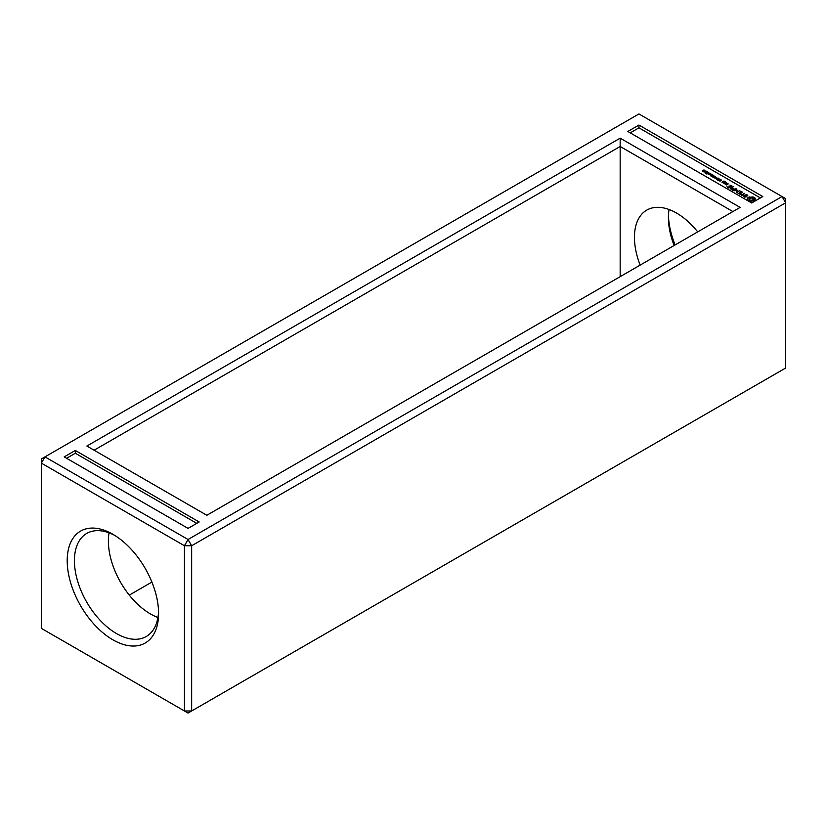 <?xml version="1.0" encoding="UTF-8"?>
<svg xmlns="http://www.w3.org/2000/svg" width="827" height="827" viewBox="0 0 827 827"><rect width="100%" height="100%" fill="white"/><g stroke="black" fill="none" stroke-linecap="round" stroke-linejoin="round"><path stroke-width="1.24" d="M44.958 456.886L41.35 458.975L41.35 463.13L184.442 545.748L191.657 545.748L785.65 202.801L785.65 198.635L638.951 113.95L44.958 456.886L188.049 539.493L782.042 196.557L785.65 202.801L785.65 368.025L191.657 710.972L191.657 545.748L188.049 539.493L184.442 545.748L184.442 710.972L191.657 710.972L188.049 713.05L41.35 628.365L41.35 463.13L44.958 456.886M675.111 244.926A64.62 37.308 60 0 1 668.454 215.713M638.951 125.053L762.804 196.557L751.681 202.977L627.827 131.472L638.951 125.053L638.951 127.834L760.395 197.942M740.113 207.401L620.167 138.161L86.887 446.042L206.833 515.283L740.113 207.401M75.319 450.467L199.173 521.971L188.049 528.391L64.196 456.886L75.319 450.467L75.319 453.237L196.764 523.357M67.204 560.675A64.62 37.308 60 0 1 112.896 534.294A64.62 37.308 60 0 1 158.588 613.438A64.62 37.308 60 0 1 112.896 639.819A64.62 37.308 60 0 1 67.204 560.675M674.129 245.495A59.513 34.362 60 0 1 668.412 217.728A59.513 34.362 60 0 1 669.074 209.51M151.889 582.074L129.291 595.12M630.236 132.868L638.951 127.834M620.167 138.161L620.167 146.482L94.102 450.208M732.898 211.567L620.167 146.482L620.167 276.652M66.605 458.272L75.319 453.237M158.546 611.287A59.513 34.362 60 0 1 146.255 636.511A59.513 34.362 60 0 1 100.398 620.57A59.513 34.362 60 0 1 74.42 560.675A59.513 34.362 60 0 1 86.742 533.425A59.513 34.362 60 0 1 114.736 535.4M640.16 265.105A59.513 34.362 60 0 1 634.443 237.339A59.513 34.362 60 0 1 646.776 210.099A59.513 34.362 60 0 1 697.709 231.88M157.926 617.49A59.513 34.362 60 0 1 108.389 541.065A59.513 34.362 60 0 1 109.05 532.836M704.563 170.817L704.563 170.145L704.583 170.827L703.953 170.155L702.774 170.786L703.353 171.385L702.536 170.662L703.922 169.98L704.852 170.507M703.581 170.248L703.405 170.817M704.521 170.786L704.335 170.259M704.976 172.026L703.849 171.923L705.927 170.993L704.976 172.026M705.431 172.895L705.762 171.995L707.374 171.768L707.023 172.678L705.235 172.729M706.847 173.711L707.178 172.812L708.801 172.595L708.439 173.494L706.661 173.556M709.37 173.897L708.76 173.536L709.37 173.897M710.341 175.675L711.034 174.27L708.605 174.673L710.455 173.608L709.121 174.642L711.437 174.177L710.403 175.376L712.181 174.611L710.341 175.675M711.995 176.627L710.682 175.862L711.975 176.368L712.554 176.037L711.758 175.334L713.391 175.551L712.502 174.786L713.835 175.562L711.975 176.368M713.711 177.619L712.678 176.792L713.629 176.058L715.551 176.554L714.259 177.298M715.686 177.547L715.066 177.185L715.686 177.547M716.389 179.159L716.709 177.588L714.952 178.332L716.792 177.267L716.451 178.859L718.229 178.094L716.389 179.159M718.053 180.121L717.216 179.035L719.893 179.056L718.053 180.121M720.855 180.286L720.482 179.635L719.831 179.852L720.276 180.813L718.725 180.41L719.997 180.71L719.5 179.862L720.358 179.418L721.361 180.048L720.855 180.286M719.045 180.348L719.283 180.875M719.966 179.676L719.831 180.255M721.03 180.379L720.772 179.748M724.969 183.945L723.759 182.984L726.437 182.881L724.969 183.945M725.3 184.132L726.778 183.284L728.215 183.904L726.737 184.969L725.3 184.132M723.346 183.015L721.909 182.178L723.894 181.03L725.331 181.661L723.367 181.764L724.256 182.488L723.346 183.015M728.804 188.049L726.964 186.778L728.98 187.729L730.076 187.098L728.794 186.147L730.437 186.881L731.544 186.251L729.9 185.083L732.091 186.147L728.804 188.049M730.324 188.711L733.249 186.809L730.324 188.711M732.722 190.313L730.892 189.042L732.898 189.993L734.004 189.362L732.722 188.411L734.366 189.156L736.02 188.411L732.722 190.313M737.167 190.551L733.828 190.748L736.764 189.063L734.872 190.572L737.715 190.241L737.126 191.864L739.741 190.561L736.443 192.464L737.167 190.551L736.63 192.464M739.669 194.118L737.477 192.846L739.493 193.797L740.589 193.167L739.307 192.215L740.951 192.949L742.057 192.319L740.413 191.151L742.605 192.215L739.669 194.118M741.798 195.131L740.155 194.397L741.437 194.924L744.548 193.342L741.798 195.554M746.698 196.754L744.507 197.115L743.401 196.03L745.572 196.971L746.068 196.692L744.734 195.069L746.895 194.696L747.846 195.978L746.647 194.965L745.354 195.131L746.698 196.754M750.43 201.168L747.463 200.144L747.463 198.149L748.332 197.426L753.046 196.929L755.165 198.149L755.165 200.144L754.296 200.868L750.43 201.168M703.301 170.838L703.922 170.672M705.235 173.132L705.762 172.688M706.506 172.378L707.374 172.471M706.661 173.949L707.178 173.515M707.922 173.205L708.801 173.288M716.709 177.588L716.709 178.26M716.709 178.012L716.792 177.267M719.707 180.245L720.358 180.121M737.467 190.2L737.167 190.934M745.354 195.131L745.354 195.823M743.587 195.844L743.587 196.433M743.897 195.947L743.649 196.557M747.742 195.182L747.742 195.875M747.825 199.658L747.763 200.444M747.939 199.152L747.825 200.351M754.875 200.444L754.689 199.152M754.813 199.658L754.813 200.351M747.846 197.767L747.753 198.552M748.332 197.426L747.846 198.459M748.921 197.146L748.332 198.118M754.875 198.552L753.046 197.622L748.921 197.839M754.782 197.767L754.782 198.459M749.593 196.929L749.593 197.622M754.296 197.426L754.296 198.118M750.43 197.136L750.43 197.829M753.707 197.146L753.707 197.839M751.319 197.198L751.319 197.891M753.046 196.929L753.046 197.622M752.198 197.136L752.198 197.829M749.841 200.692L749.231 199.152L749.841 200.692L752.094 200.961L753.242 200.299L753.242 198.697L751.319 197.942L749.231 199.152M707.168 171.892L705.545 172.481L707.168 171.892L707.199 172.564M708.584 172.719L706.971 173.298L708.584 172.719L708.625 173.381M714.476 176.906L715.107 176.533L713.773 176.451L714.476 177.174M713.866 176.203L713.773 176.74M714.259 177.019L713.143 176.72L713.68 177.36M718.012 179.862L718.642 179.49L717.34 179.428L718.012 180.1M717.464 179.18L717.34 179.707M726.551 184.648L727.667 184.007L725.848 184.235L726.551 184.969M723.17 182.695L723.708 182.385L722.457 182.281L723.17 183.005M749.386 199.607L749.386 200.299M749.841 200L752.094 200.268L753.397 199.152M753.242 199.607L753.242 200.299M752.787 200L752.787 200.692M752.094 200.268L752.094 200.961M751.319 200.351L751.319 201.044M750.534 200.268L750.534 200.961M703.301 170.145L703.301 170.765M712.864 176.596L712.864 177.123M720.224 180.255L720.224 180.844M704.532 171.168L704.532 170.476M703.405 171.148L703.405 170.455M702.65 171.634L702.65 170.941M721.041 180.741L721.041 180.048M719.831 180.524L719.831 179.831M720.1 181.268L720.1 180.575M707.281 172.75L707.281 172.057M705.493 173.298L705.493 172.605M708.708 173.567L708.708 172.874M706.92 174.115L706.92 173.422M713.742 177.05L713.742 176.358M713.019 177.567L713.019 176.875M717.319 180.048L717.319 179.356"/></g></svg>
